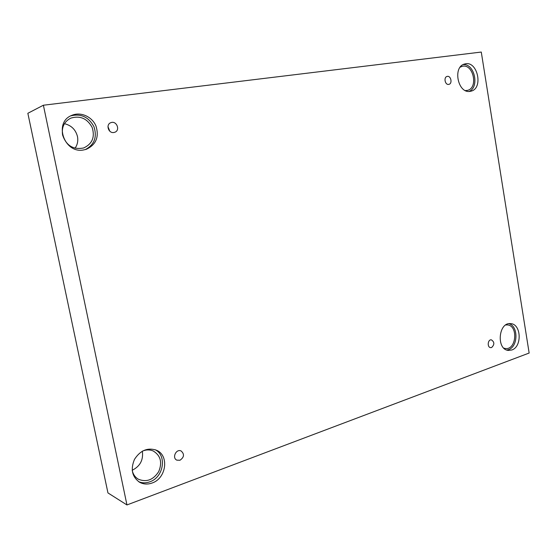 <?xml version="1.0" encoding="UTF-8"?>
<svg xmlns="http://www.w3.org/2000/svg" width="557" height="557" viewBox="0 0 557 557"><rect width="100%" height="100%" fill="white"/><g stroke="black" fill="none" stroke-linecap="round" stroke-linejoin="round"><path stroke-width="0.84" d="M43.39 105.224L27.85 113.287L107.947 492.924L126.954 504.948L529.15 353.041L481.276 52.052L43.39 105.224L126.954 504.948M179.995 460.249L176.896 460.166C171.723 458.07 176.116 448.524 181.109 450.961C184.597 454.122 184.228 457.213 179.995 460.249M132.211 470.261C139.96 466.369 143.358 460.207 142.404 451.769L142.279 451.219M75.049 148.197C77.479 144.757 78.286 140.872 77.472 136.535C75.682 129.649 71.338 125.367 64.438 123.689M491.636 347.512L490.64 347.638C486.964 347.408 487.723 339.262 491.365 339.84C494.553 342.005 494.644 344.56 491.636 347.512M448.677 84.399C445.022 85.137 443.442 77.179 447.104 76.427C450.85 75.251 452.737 83.592 448.907 84.351L448.677 84.399M113.858 132.496C108.378 133.562 105.558 124.371 110.857 122.672C116.601 120.263 120.646 130.484 114.686 132.294L113.858 132.496M511.806 349.991L508.43 350.416C496.092 349.678 498.39 321.925 510.616 323.645C521.261 323.847 522.292 346.795 511.806 349.991M152.082 483.016C147.654 484.583 143.497 484.339 139.626 482.292C132.058 476.862 130.352 469.203 134.509 459.323C140.336 450.355 147.64 447.313 156.426 450.209C169.398 455.327 166.397 478.407 152.082 483.016M83.606 149.944C64.354 153.955 53.305 122.484 71.679 115.417C80.493 111.442 92.065 116.573 95.957 125.952C99.327 136.938 96.096 144.729 86.258 149.318L83.606 149.944M470.164 91.334C457.875 93.987 452.354 66.631 464.712 64.006C477.509 59.919 483.838 88.821 470.749 91.223L470.164 91.334M460.186 67.181L461.955 66.415C473.241 62.823 478.839 88.264 467.288 90.401L465.394 90.568M469.126 91.418C479.73 87.157 474.515 63.387 463.18 64.612M62.579 134.989C61.458 127.177 64.208 121.551 70.843 118.119C80.111 115.383 87.212 118.474 92.149 127.407C95.122 137.043 92.302 143.894 83.689 147.96C73.266 149.958 66.227 145.635 62.579 134.989M85.277 149.61C94.37 144.764 97.266 137.133 93.966 126.711C88.695 116.991 80.96 113.377 70.753 115.87M142.529 451.079C146.317 449.555 149.93 449.548 153.356 451.059C160.632 455.605 162.428 462.435 158.745 471.542C153.384 479.862 146.651 482.453 138.54 479.298C135.26 477.419 133.165 474.501 132.239 470.547M138.561 481.631C142.146 483.149 145.913 483.204 149.847 481.805C163.507 477.405 167.121 455.73 155.271 449.743M505.735 324.975L507.288 324.912C518.456 325.302 516.443 350.29 505.359 348.508L503.841 348.146M506.828 350.04L508.562 349.622C518.17 346.712 518.49 326.103 508.98 323.701M107.961 126.62L109.778 131.174"/></g></svg>
